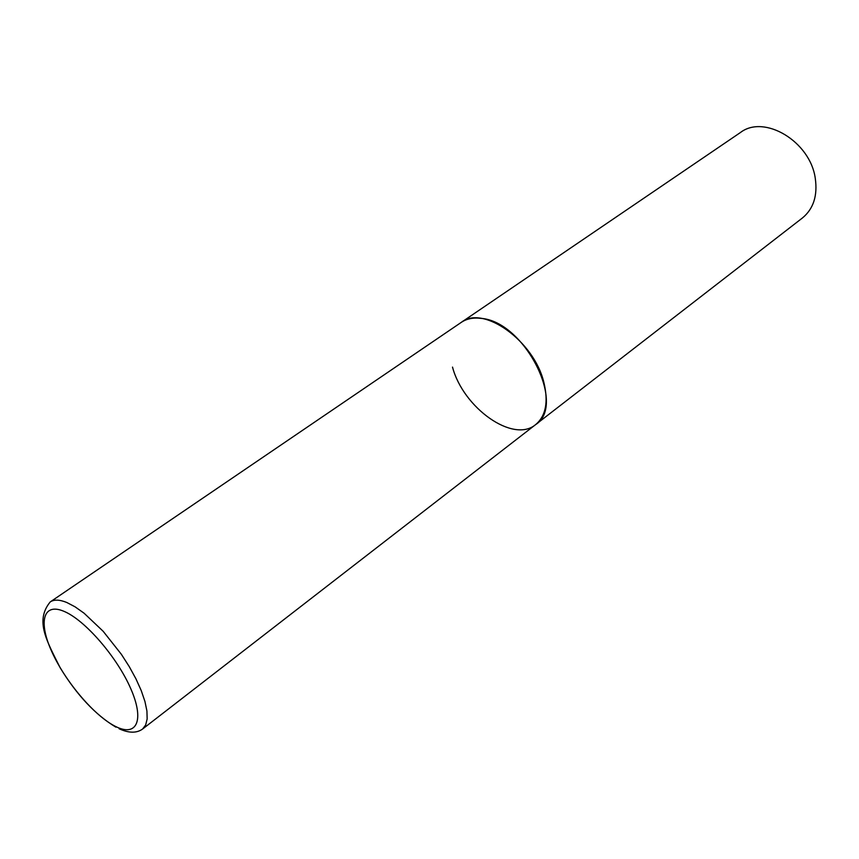 <?xml version="1.0" encoding="UTF-8"?>
<svg xmlns="http://www.w3.org/2000/svg" width="859" height="859" viewBox="0 0 859 859"><rect width="100%" height="100%" fill="white"/><g stroke="black" fill="none" stroke-linecap="round" stroke-linejoin="round"><path stroke-width="1.29" d="M535.651 424.593L802.456 217.95C813.452 208.855 817.725 195.659 815.277 178.35C810.262 141.456 764.188 114.075 740.415 132.533L50.219 601.934C54.063 599.367 59.593 599.561 66.819 602.503L75.055 606.819L84.075 613.197L103.166 631.29L121.344 654.279L129.237 666.595L135.958 678.857L141.252 690.615L144.935 701.449L146.921 710.984L147.157 718.919L145.665 724.996L142.551 729.066L535.651 424.593C566.822 405.287 524.581 321.513 481.126 318.378C473.341 317.39 466.748 318.7 461.369 322.318C483.102 304.666 534.105 340.883 543.897 382.534C548.557 402.033 545.819 416.057 535.651 424.593C513.285 443.641 463.269 407.961 452.51 367.104M115.471 726.413C136.624 737.29 144.795 720.658 130.836 688.843C117.189 657.178 84.805 619.844 63.92 611.307C42.821 602.299 38.204 622.378 52.088 652.303C65.681 682.11 94.501 715.976 115.471 726.413M142.551 729.066C136.624 733.296 128.807 733.189 119.122 728.765M50.219 601.934C34.618 620.95 47.041 641.329 60.141 667.711C76.848 695.028 95.435 714.838 115.901 727.154"/></g></svg>
